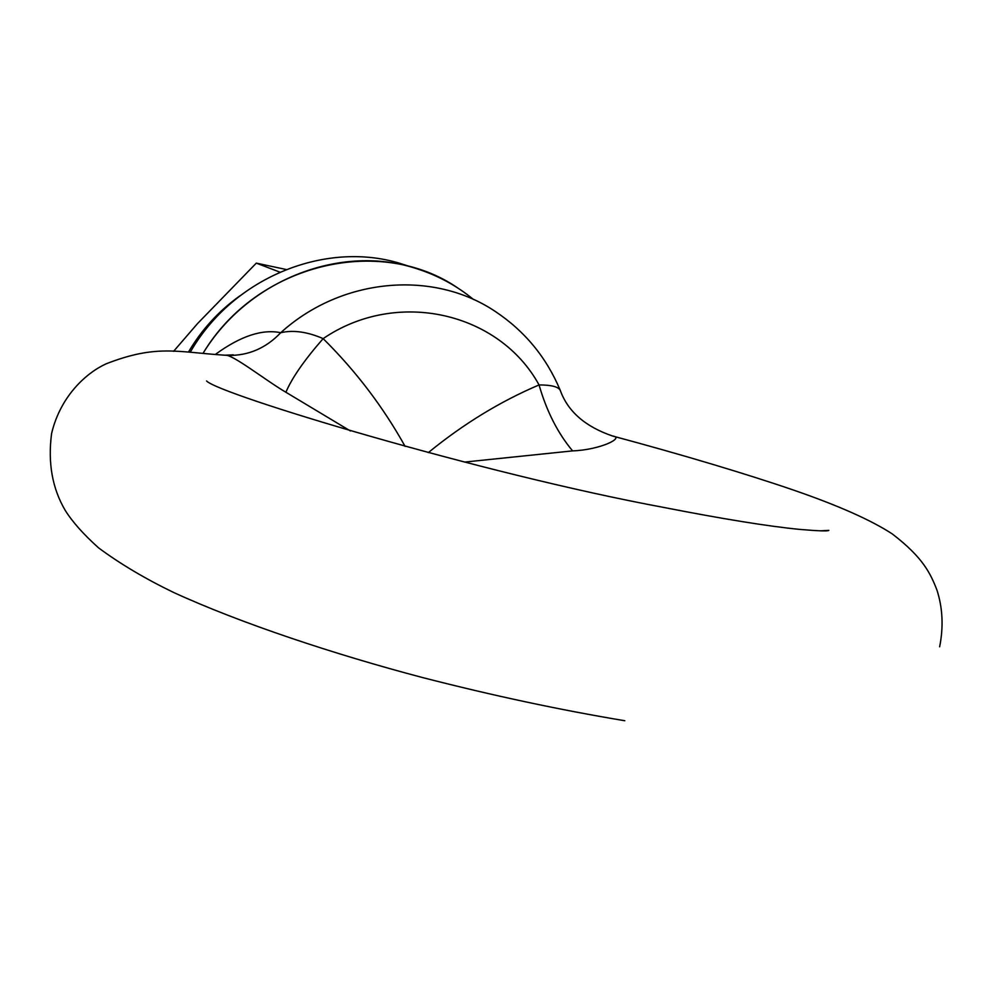 <?xml version="1.0" encoding="UTF-8"?>
<svg xmlns="http://www.w3.org/2000/svg" width="992" height="992" viewBox="0 0 992 992"><rect width="100%" height="100%" fill="white"/><g stroke="black" fill="none" stroke-linecap="round" stroke-linejoin="round"><path stroke-width="1.49" d="M173.6 351.304L197.557 323.553L256.308 263.128L286.13 269.489M279.818 272.118L256.308 263.128M350.399 430.962L285.894 392.249C265.782 380.519 232.054 353.797 225.097 355.223L224.428 355.136M215.71 354.169C240.634 336.052 262.31 328.898 280.724 332.717C265.955 348.204 248.384 355.768 227.999 355.409L225.209 355.235M560.058 389.868C546.245 357.108 524.607 330.944 495.132 311.364C433.268 269.774 341.595 277.438 280.724 332.717C293.223 329.815 307.371 331.787 323.144 338.619C355.806 370.971 383.123 406.894 405.108 446.388M285.894 392.249C291.896 378.026 304.308 360.158 323.144 338.619C397.246 288.139 499.484 312.517 539.053 384.933C551.279 384.933 558.347 386.731 560.257 390.34C567.833 411.469 585.292 426.696 612.597 436.021C625.01 437.596 600.383 449.884 572.595 450.889L464.628 462.074M428.308 452.625C463.252 424.043 500.179 401.475 539.053 384.933C546.604 411.184 557.777 433.169 572.595 450.889M190.365 351.999C233.703 276.408 328.092 239.146 403.781 264.604L416.95 268.77C341.893 243.61 248.409 279.087 203.273 352.966C257.275 263.24 380.283 234.447 458.081 288.188M416.95 268.77C437.881 275.466 456.729 285.708 473.506 299.51M188.567 351.887C201.872 329.418 219.021 310.719 240.002 295.765M624.799 720.738C559.959 709.937 492.565 695.553 422.617 677.573C334.564 654.36 240.833 623.311 173.575 592.447C145.303 578.782 120.33 563.952 98.654 547.931C83.7 534.539 72.59 522.077 65.298 510.508C52.328 488.61 47.752 462.966 51.572 433.591C60.723 394.965 87.594 372.161 106.218 363.791C156.6 344.187 177.047 352.11 225.097 355.223L233.281 354.838L230.826 355.458M820.297 530.844L828.841 530.36C828.295 531.315 818.487 530.993 799.428 529.381C767.734 526.231 722.498 518.915 663.71 507.433C480.55 473.432 218.699 394.308 206.572 380.965M939.647 646.796C943.603 626.808 942.698 607.885 936.932 590.029C930.459 573.413 923.106 557.541 892.23 533.894C871.212 520.18 838.624 505.684 794.443 490.395C747.596 474.288 681.938 454.596 612.597 436.021"/></g></svg>
